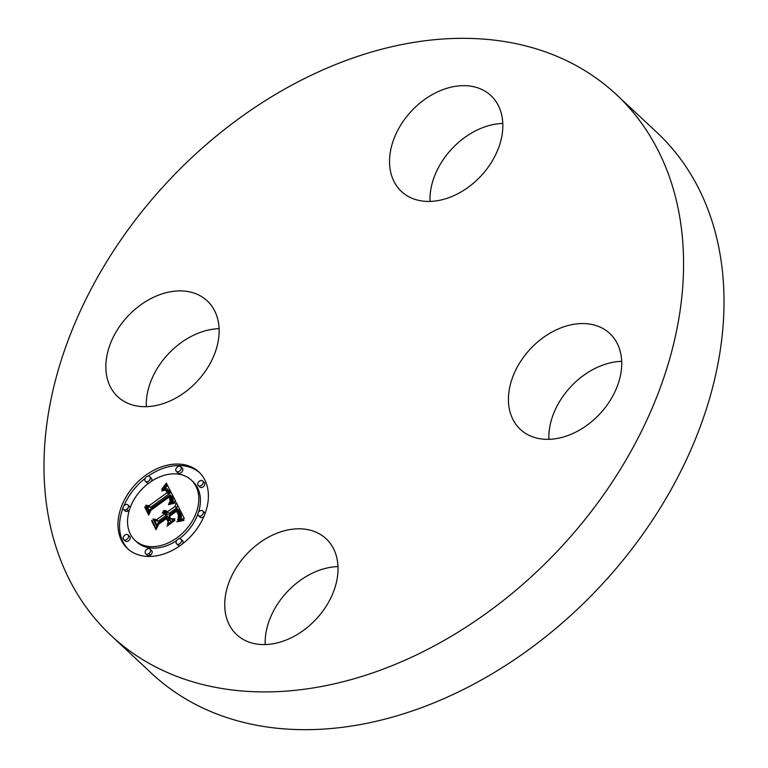 <?xml version="1.0" encoding="UTF-8"?>
<svg xmlns="http://www.w3.org/2000/svg" width="768" height="768" viewBox="0 0 768 768"><rect width="100%" height="100%" fill="white"/><g stroke="black" fill="none" stroke-linecap="round" stroke-linejoin="round"><path stroke-width="1.15" d="M325.363 538.08A65.558 47.558 133 0 1 326.131 538.771A65.558 47.558 133 0 1 316.627 618.624A65.558 47.558 133 0 1 237.408 635.309A65.558 47.558 133 0 1 236.63 634.608A65.558 47.558 133 0 1 246.134 554.755A65.558 47.558 133 0 1 325.363 538.08M265.2 644.544A65.558 47.558 133 0 1 337.997 566.592M616.397 94.618L656.832 132.374A370.109 268.474 133 0 1 605.904 580.166A370.109 268.474 133 0 1 151.603 673.382L111.168 635.626A370.109 268.474 133 0 1 162.096 187.834A370.109 268.474 133 0 1 616.397 94.618A370.109 268.474 133 0 1 565.469 542.4A370.109 268.474 133 0 1 111.168 635.626M146.304 406.656A65.558 47.558 133 0 1 167.194 355.152A65.558 47.558 133 0 1 219.11 328.694M430.003 201.408A65.558 47.558 133 0 1 502.8 123.456M548.89 439.306A65.558 47.558 133 0 1 569.779 387.802A65.558 47.558 133 0 1 621.696 361.344M529.354 350.045A65.558 47.558 133 0 1 609.83 333.533A65.558 47.558 133 0 1 600.806 412.848A65.558 47.558 133 0 1 520.33 429.36A65.558 47.558 133 0 1 529.354 350.045M402.211 192.163A65.558 47.558 133 0 1 401.434 191.472A65.558 47.558 133 0 1 410.938 111.619A65.558 47.558 133 0 1 490.166 94.934A65.558 47.558 133 0 1 490.934 95.635A65.558 47.558 133 0 1 481.43 175.488A65.558 47.558 133 0 1 402.211 192.163M198.221 380.198A65.558 47.558 133 0 1 117.744 396.71A65.558 47.558 133 0 1 126.758 317.395A65.558 47.558 133 0 1 207.235 300.883A65.558 47.558 133 0 1 198.221 380.198M145.699 475.267A52.349 37.968 133 0 1 198.912 471.994A52.349 37.968 133 0 1 180.662 545.242A52.349 37.968 133 0 1 127.45 548.506A52.349 37.968 133 0 1 145.699 475.267M199.69 472.752A52.349 37.968 -47 0 0 148.08 476.198M145.219 478.32A52.349 37.968 -47 0 0 123.917 505.824M123.014 508.07A52.349 37.968 -47 0 0 128.266 549.235M135.034 540.394A41.242 29.914 133 0 1 149.405 482.688A41.242 29.914 133 0 1 191.328 480.106A41.242 29.914 133 0 1 176.957 537.811A41.242 29.914 133 0 1 135.034 540.394L136.627 541.882A41.242 29.914 -47 0 0 176.602 540.653M179.309 538.752A41.242 29.914 -47 0 0 197.866 514.138M198.518 512.227A41.242 29.914 -47 0 0 192.922 481.603L191.328 480.106M198.317 485.587L199.91 487.075A3.168 2.304 -47 0 0 203.136 486.883A3.168 2.304 -47 0 0 204.24 482.438L202.646 480.95A3.168 2.304 133 0 1 201.533 485.386A3.168 2.304 133 0 1 198.317 485.587A3.168 2.304 133 0 1 199.421 481.152A3.168 2.304 133 0 1 202.646 480.95M176.65 543.85A3.168 2.304 133 0 1 177.754 539.405A3.168 2.304 133 0 1 180.979 539.213A3.168 2.304 133 0 1 179.875 543.648A3.168 2.304 133 0 1 176.65 543.85L178.243 545.338A3.168 2.304 -47 0 0 179.885 545.798M182.746 543.677A3.168 2.304 -47 0 0 182.573 540.701L180.979 539.213M198.442 515.606A3.168 2.304 133 0 1 199.546 511.162A3.168 2.304 133 0 1 202.771 510.97A3.168 2.304 133 0 1 201.667 515.405A3.168 2.304 133 0 1 198.442 515.606L200.035 517.094A3.168 2.304 -47 0 0 203.261 516.893A3.168 2.304 -47 0 0 204.048 516.163M204.941 513.917A3.168 2.304 -47 0 0 204.365 512.458L202.771 510.97M123.715 539.549L125.318 541.046A3.168 2.304 -47 0 0 128.544 540.845A3.168 2.304 -47 0 0 129.648 536.41L128.045 534.912A3.168 2.304 133 0 1 126.941 539.357A3.168 2.304 133 0 1 123.715 539.549A3.168 2.304 133 0 1 124.829 535.114A3.168 2.304 133 0 1 128.045 534.912M145.699 553.766L147.293 555.254A3.168 2.304 -47 0 0 150.518 555.053A3.168 2.304 -47 0 0 151.622 550.618L150.029 549.13A3.168 2.304 133 0 1 148.925 553.565A3.168 2.304 133 0 1 145.699 553.766A3.168 2.304 133 0 1 146.803 549.322A3.168 2.304 133 0 1 150.029 549.13M151.363 481.334A3.168 2.304 -47 0 0 151.315 478.147L149.712 476.659A3.168 2.304 133 0 1 148.608 481.094A3.168 2.304 133 0 1 145.382 481.296A3.168 2.304 133 0 1 146.486 476.851A3.168 2.304 133 0 1 149.712 476.659M145.382 481.296L146.976 482.784A3.168 2.304 -47 0 0 148.646 483.245M176.333 471.37L177.936 472.867A3.168 2.304 -47 0 0 181.162 472.666A3.168 2.304 -47 0 0 182.266 468.23L180.662 466.733A3.168 2.304 133 0 1 179.558 471.178A3.168 2.304 133 0 1 176.333 471.37A3.168 2.304 133 0 1 177.437 466.934A3.168 2.304 133 0 1 180.662 466.733M123.59 509.53A3.168 2.304 133 0 1 124.694 505.094A3.168 2.304 133 0 1 127.92 504.893A3.168 2.304 133 0 1 126.816 509.338A3.168 2.304 133 0 1 123.59 509.53L125.184 511.027A3.168 2.304 -47 0 0 128.41 510.826A3.168 2.304 -47 0 0 129.446 509.77M130.09 507.859A3.168 2.304 -47 0 0 129.514 506.39L127.92 504.893M175.67 501.235L169.037 503.011L171.514 498.96L170.237 494.832L150.384 508.954L149.299 512.189L145.805 505.21L149.002 505.805L167.146 492.682L165.379 490.08L161.77 490.963L162.01 490.31L165.245 489.389L167.539 492.163L168.518 491.693L167.251 489.101L165.782 488.026L161.789 489.35L166.33 483.043L175.67 501.235M174.998 503.03L168.566 504.662L168.538 504.144L172.474 502.867L175.066 502.454L174.998 503.03M170.112 501.005L169.277 496.963L150.941 510.211L148.723 515.126L144.816 507.312L145.133 506.602L148.8 513.926L150.566 509.856L169.565 496.118L170.746 499.066L170.112 501.005M176.371 502.637L184.301 518.506L177.581 519.955L179.827 515.002L177.418 508.858L168.883 515.03L169.354 515.962L176.88 510.509L178.838 514.704L178.195 518.218L178.454 515.29L176.582 511.248L169.546 516.346L170.698 518.65L174.998 518.87L167.357 524.4L169.104 519.638L167.357 516.134L158.16 522.787L156.768 526.454L153.024 518.947L156.634 519.725L164.477 514.051L162.384 512.755L162.624 512.189L164.966 513.696L165.821 513.082L163.258 510.816L165.638 510.595L167.357 511.968L175.046 506.4L176.371 502.637M183.773 520.474L176.813 521.76L180.25 520.186L183.946 519.974L183.773 520.474M174.922 520.445L167.04 526.147L174.922 520.445M168.048 521.693L166.474 518.563L158.678 524.208L156.048 529.776L151.622 520.915L151.92 520.176L156.106 528.557L158.266 523.978L166.781 517.824L168.317 520.896L168.048 521.693M177.619 505.133L176.65 507.898L168.95 513.466L167.357 511.968M175.046 506.4L176.65 507.898M167.635 512.237L165.389 512.131M165.101 511.862L167.424 514.57L166.56 515.194L164.966 513.696M163.507 512.342L165.11 513.83L164.294 513.686M164.035 513.446L166.07 515.549L158.227 521.213L154.618 520.435L157.142 525.485M167.357 516.134L168.95 517.622L170.698 521.126L170.275 522.288M173.174 520.186L170.698 518.65M177.418 508.858L179.011 510.346L181.354 515.789L180.701 518.995L179.117 517.478M166.406 510.95L167.069 511.574M166.032 510.739L167.626 512.227M165.638 510.595L167.232 512.083M165.216 510.509L166.81 511.997M164.765 510.49L166.358 511.978M164.285 510.538L165.878 512.026M163.786 510.643L165.043 511.824M165.302 512.083L166.896 513.571M165.475 512.323L167.069 513.811M165.629 512.592L167.232 514.08M165.734 512.832L167.328 514.32M165.821 513.082L167.424 514.57M164.016 512.582L164.64 513.168M163.776 512.448L164.813 513.427M163.229 512.266L164.832 513.754M162.941 512.208L164.534 513.706M162.624 512.189L163.622 513.12M164.208 513.629L165.802 515.117M164.352 513.83L165.946 515.318M164.477 514.051L166.07 515.549M156.634 519.725L158.227 521.213M153.024 518.947L154.618 520.435M169.104 519.638L170.698 521.126M176.582 511.248L178.022 512.592M176.803 511.603L178.157 512.87M177.005 511.939L178.282 513.13M177.187 512.256L178.397 513.389M177.35 512.544L178.493 513.619M177.485 512.822L178.57 513.84M177.667 513.178L178.685 514.138M177.821 513.523L178.752 514.397M177.965 513.859L178.829 514.656M178.099 514.176L178.867 514.896M178.214 514.474L178.915 515.126M178.31 514.762L178.944 515.347M178.387 515.03L178.954 515.549M178.454 515.29L178.963 515.76M177.686 509.434L179.28 510.922M178.406 510.931L180 512.419M178.858 511.786L180.451 513.283M179.078 512.246L180.672 513.734M179.27 512.688L180.864 514.186M179.434 513.12L181.027 514.608M179.568 513.523L181.162 515.021M179.674 513.917L181.277 515.414M179.75 514.301L181.354 515.789M179.808 514.656L181.402 516.154M179.827 515.002L181.421 516.49M179.827 515.328L181.421 516.826M179.789 515.645L181.382 517.133M179.722 515.962L181.325 517.45M179.626 516.298L181.219 517.786M179.491 516.662L181.085 518.16M179.328 517.056L180.922 518.554M178.877 517.92L180.173 519.13M178.608 518.39L179.587 519.302M178.301 518.89L178.954 519.504M167.453 485.232L165.485 487.978M166.8 488.602L168.854 490.598L170.112 493.181L169.133 493.661L166.301 491.011M166.925 490.906L166.253 490.829M165.763 490.368L167.414 491.914M167.894 492.499L168.739 494.17L150.605 507.293L147.398 506.698L149.635 511.171M170.237 494.832L172.877 498.307L172.522 501.878M165.85 483.763L167.443 485.251M165.37 484.454L166.963 485.942M164.89 485.126L166.493 486.614M164.419 485.77L166.022 487.258M163.958 486.394L165.552 487.882M163.498 486.998L164.592 488.026M163.037 487.574L163.786 488.266M162.586 488.131L163.075 488.582M167.03 488.832L168.624 490.33M167.251 489.101L168.854 490.598M167.472 489.408L169.066 490.896M167.683 489.754L169.277 491.242M167.885 490.128L169.478 491.616M168.019 490.416L169.613 491.904M168.154 490.714L169.747 492.202M168.278 491.03L169.872 492.518M168.403 491.347L169.997 492.845M168.518 491.693L170.112 493.181M165.706 489.581L166.589 490.406M165.485 489.466L166.781 490.685M165.245 489.389L166.848 490.877M164.755 489.331L166.349 490.819M164.486 489.341L165.187 490.003M164.189 489.389L164.717 489.878M165.946 490.55L167.424 491.933M166.128 490.762L167.462 492.019M166.464 491.28L168.058 492.768M166.627 491.578L168.221 493.066M167.146 492.682L168.739 494.17M149.002 505.805L150.605 507.293M145.805 505.21L147.398 506.698M170.4 495.091L171.994 496.579M170.563 495.35L172.157 496.838M170.707 495.619L172.31 497.107M170.861 495.888L172.454 497.376M170.995 496.157L172.589 497.645M171.149 496.493L172.752 497.981M171.283 496.819L172.877 498.307M171.389 497.146L172.982 498.634M171.475 497.462L173.069 498.95M171.533 497.77L173.126 499.258M171.562 498.077L173.155 499.565M171.571 498.374L173.165 499.862M171.552 498.672L173.146 500.16M171.514 498.96L173.107 500.448M171.446 499.238L173.04 500.726M171.35 499.526L172.944 501.014M171.226 499.824L172.829 501.312M171.072 500.131L172.675 501.619M170.899 500.448L172.445 501.898M170.688 500.774L172.003 502.003M170.448 501.11L171.533 502.128M170.179 501.466L171.043 502.272M169.882 501.83L170.534 502.445M174.173 502.531L174.73 503.05M173.654 502.608L174.182 503.107M173.088 502.723L173.606 503.203M172.474 502.867L172.973 503.338M171.821 503.05L172.301 503.491M183.178 519.946L183.734 520.474M182.419 519.955L182.986 520.493M181.68 520.003L182.246 520.531M180.96 520.08L181.507 520.589M180.25 520.186L180.768 520.675M179.549 520.33L180.038 520.79M170.496 498.086L169.277 496.963M144.816 507.312L146.074 508.483M169.421 497.174L170.544 498.23M169.536 497.376L170.582 498.355M169.651 497.587L170.63 498.499M169.795 497.904L170.688 498.739M169.92 498.23L170.736 498.989M170.026 498.557L170.755 499.238M170.102 498.893L170.746 499.488M170.16 499.229L170.707 499.747M151.622 520.915L152.88 522.096M166.474 518.563L167.731 519.734M148.925 553.565L150.518 555.053M126.816 509.338L128.41 510.826"/></g></svg>
